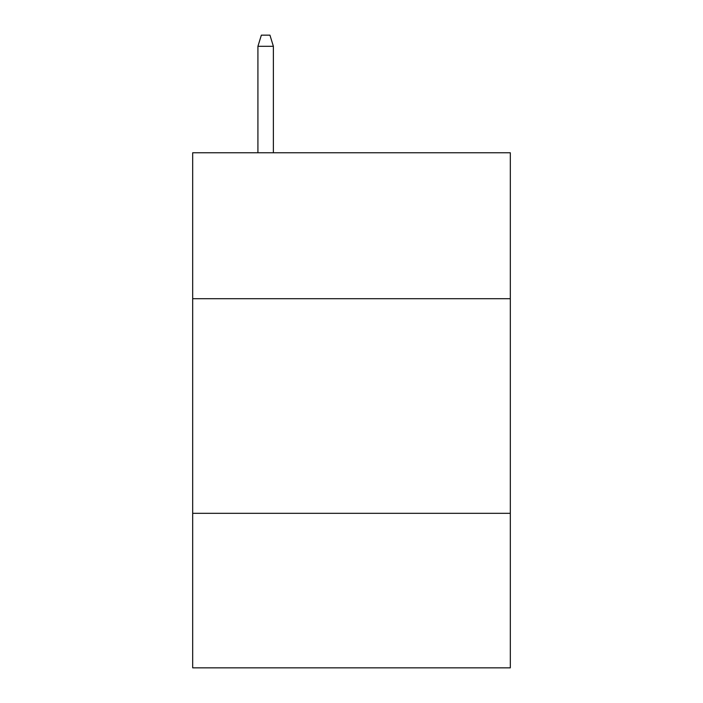 <?xml version="1.0" encoding="UTF-8"?>
<svg xmlns="http://www.w3.org/2000/svg" width="703" height="703" viewBox="0 0 703 703"><rect width="100%" height="100%" fill="white"/><g stroke="black" fill="none" stroke-linecap="round" stroke-linejoin="round"><path stroke-width="1.05" d="M510.316 298.705L510.316 152.762L192.684 152.762L192.684 298.705L510.316 298.705L510.316 667.85L192.684 667.85L192.684 298.705M510.316 513.322L192.684 513.322M273.379 152.762L273.379 46.31L257.922 46.31L257.922 152.762M257.922 46.31L261.358 35.15L269.943 35.15L273.379 46.31"/></g></svg>
